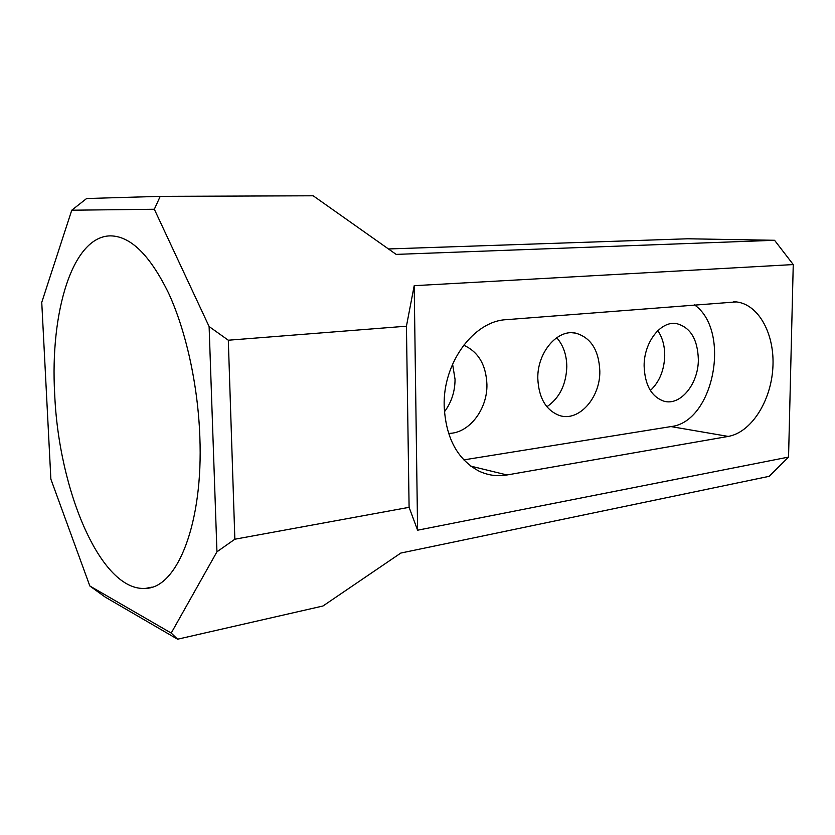 <?xml version="1.0" encoding="UTF-8"?>
<svg xmlns="http://www.w3.org/2000/svg" width="835" height="835" viewBox="0 0 835 835"><rect width="100%" height="100%" fill="white"/><g stroke="black" fill="none" stroke-linecap="round" stroke-linejoin="round"><path stroke-width="1.25" d="M444.168 405.883C445.723 437.78 457.371 459.553 479.113 471.18C488.047 475.355 497.326 476.618 506.97 474.969L728.245 436.423C751.103 432.467 770.841 401.499 772.845 368.151C775.078 334.804 759.057 304.42 736.334 301.905L506.26 319.669C473.842 321.037 442.915 362.609 444.168 405.883M199.836 436.601C197.947 384.851 185.965 330.785 168.576 293.116C149.945 255.124 130.542 236.034 110.366 235.867C72.332 236.295 49.933 312.353 54.682 393.995C58.586 490.5 101.025 592.213 145.791 588.362C177.093 587.903 203.448 523.733 199.836 436.601M463.644 345.199C478.309 351.733 486.064 364.811 486.92 384.434C487.546 409.4 468.946 433.647 448.541 433.375M444.408 411.843C451.453 402.428 455.002 391.573 455.044 379.278L452.591 364.112M537.803 378.443C537.218 352.516 557.289 328.969 575.566 333.113C590.846 337.465 598.925 350.147 599.822 371.158C600.334 397.857 578.697 422.207 559.366 415.475C545.902 410.246 538.721 397.909 537.803 378.443M546.883 406.749C559.471 398.118 566.109 384.768 566.808 366.722C566.662 354.875 563.291 345.199 556.694 337.705M644.119 365.939C643.889 342.256 660.819 320.609 676.538 323.604C690.409 327.257 697.684 339.24 698.352 359.561C698.498 383.724 680.64 405.967 664.117 401.238C651.519 396.938 644.85 385.175 644.119 365.939M650.381 390.498C659.41 381.971 664.19 370.385 664.723 355.72C664.743 345.878 662.447 337.517 657.813 330.639M388.452 248.955L687.643 238.779L774.556 240.282L793.25 264.57L788.553 457.079L417.594 530.204L409.098 507.325L234.854 539.222L216.943 551.81L209.115 326.548L154.329 209.261L71.758 210.211L41.75 302.374L50.872 479.133L89.846 585.993L171.217 633.066L216.943 551.81M788.553 457.079L769.254 476.305L400.831 553.052L322.968 606.001L177.584 639.213L105.168 597.067L89.846 585.993M409.098 507.325L406.436 326.193L228.31 340.221L234.854 539.222M71.758 210.211L86.6 198.532L160.216 196.35L154.329 209.261M774.556 240.282L396.155 254.393L313.177 195.787L160.216 196.35M171.217 633.066L177.584 639.213M209.115 326.548L228.31 340.221M406.436 326.193L414.202 285.685L793.25 264.57M414.202 285.685L417.594 530.204M463.811 459.887L670.954 426.581C714.04 422.03 731.46 330.242 694.25 304.712M470.794 466.128L506.97 474.969M670.954 426.581L728.245 436.423M572.236 332.768L575.566 333.113M674.492 323.427L676.538 323.604M152.158 587.088L145.791 588.362M733.652 301.727L736.334 301.905"/></g></svg>
